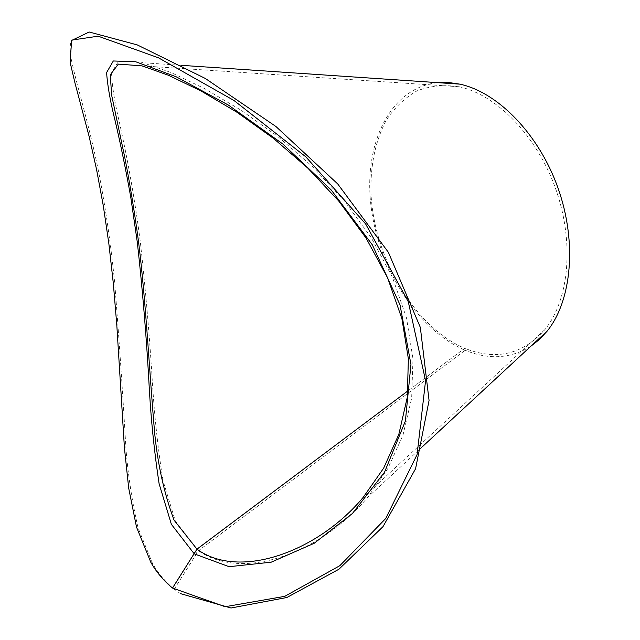 <?xml version="1.0" encoding="UTF-8"?>
<svg xmlns="http://www.w3.org/2000/svg" width="640" height="640" viewBox="0 0 640 640"><rect width="100%" height="100%" fill="white"/><g stroke="black" fill="none" stroke-linecap="round" stroke-linejoin="round"><path stroke-width="0.48" stroke-dasharray="3.2 2.4" d="M141.072 62.128L171.032 72.504L204.608 88.616L240.912 110.112L277.616 136.344L312.512 166.624L344.232 200.656L371.336 237.824L392.432 277.272L406.504 317.896L412.976 358.8L411.656 398.176L402.984 435.12L387.904 468.448L367.608 497.464C320.896 552.656 243.552 582.096 198.448 550.736L175.28 520.848L162.968 480.48C158.256 450.952 154.832 419.992 152.72 387.592C149.752 338.032 145.6 289.264 140.248 241.296C134.208 194.696 126.464 153.936 119.216 121.56C114.528 101.504 111.968 85.272 111.536 72.88L118.424 61.408L141.072 62.128M180.416 593.616L172.536 588.048L174.24 589.128L198.432 550.72L465.2 350.272C417.728 330.16 378.6 268.224 371.064 206.464C363.28 144.816 389.488 87.728 437.616 82.64M174.24 589.128C165.528 581.992 158.312 573.464 152.584 563.56L138.112 528.04C132.2 502.232 128.144 475.816 125.944 448.792C122.952 395.736 119.208 340.48 114.72 283.008C110.608 242.064 104.976 203.664 97.824 167.808C87.96 120.584 76.8 85.624 71.352 59.704C69.8 51.952 69.784 45.6 71.304 40.624M174.272 589.152L198.448 550.736L465.184 350.264L464.712 348.288L407.992 390.848L464.696 348.28C414.456 327.096 374.12 258.184 370.976 193.472C370.24 165.512 375.336 141.088 386.264 120.2C394.552 107.656 404.736 97.912 416.816 90.96C429.824 85.912 443.92 84.504 459.112 86.744C496.568 94.696 536.96 135.824 555.776 189.136C574.656 242.432 569.096 299.808 544.968 329.536C522.68 354.6 495.928 360.848 464.712 348.288M530.832 346.24C510.688 358.688 488.808 360.032 465.2 350.272L464.696 348.28M194.272 553.872L198.456 550.736M152.584 563.56L150.912 562.496M71.352 59.704L70.08 62.216M181.544 65.336L143.576 62.768M422.512 446.6L367.608 497.464M459.112 86.744L141.976 65.864M544.968 329.536L363.208 497.352"/><path stroke-width="0.96" d="M71.304 40.624L89.152 32L137.288 44.92L205.32 78.464L275.92 126.496L337.744 183.952L388.416 252.368L420.336 327.4L429.064 400.464L415.576 468.752L383.008 526.624L338.928 569.232L286.864 597.504L231 608L180.416 593.616M172.504 588.024L172.536 588.048C163.816 580.896 156.616 572.392 150.912 562.496L136.504 527.056L128.696 488.144L124.44 448.104L116.824 325.336L113.328 283.44L108.832 243.456L103.264 205.592L96.528 169.328L89.056 136.184L74.984 83.016L70.08 62.216L71.664 40.112L98.16 36.184L158.528 57.84L233.928 100.456L305.792 156.808L365.592 223.856L408.28 301.696L425.568 380.696L417.104 454.536L385.752 518.472L339.856 565.672L284.712 596.352L225.136 606.72L172.536 588.048L196.984 549.168C239.768 580.512 318.512 551.224 363.208 497.352L383.68 468.096L398.84 434.312L407.288 397.288L408.376 358.824L401.936 318.808L387.624 277.888L366.04 238.024L338.664 200.944L307.76 168.064L273.52 138.416L236.984 112.272L200.928 90.904L168.328 75.216L141.976 65.864L118.312 64.112L110.28 74.824L111.616 95.064L124.536 156.232C129.744 182.648 134.384 210.984 138.472 241.256C146.128 302.656 149.464 374.84 154.84 434.792C158.088 466.048 164.488 494.496 174.048 520.136L196.96 549.152L172.504 588.024M194.248 553.856L171.376 524.32L159.112 483.752C154.504 453.344 151.272 422.32 149.416 390.68C146.704 339.776 142.664 290.232 137.288 242.048L130.76 197.152C125.592 168.456 120.392 143.056 115.16 120.952C110.288 101.4 107.432 85.264 106.608 72.544L113.312 60.976L135.728 61.76L176.312 76.848L228.456 105.104L282.808 143.992L331.36 190.144L372.328 244.84L400.024 304.864L410.944 364.44L405.4 420.992L384.56 472.16L352.432 513.48L314.176 543.288L271.192 562.184L229.112 566.696L194.272 553.872M437.616 82.64L448.544 82.496L459.848 84.144C497.92 92.296 538.968 134.112 558.104 188.312C577.296 242.496 571.656 300.816 547.176 331.096L539.416 339.48L530.832 346.24M196.96 549.152L407.992 390.824L196.984 549.168M459.848 84.144L181.544 65.336M547.176 331.096L422.512 446.6"/></g></svg>
